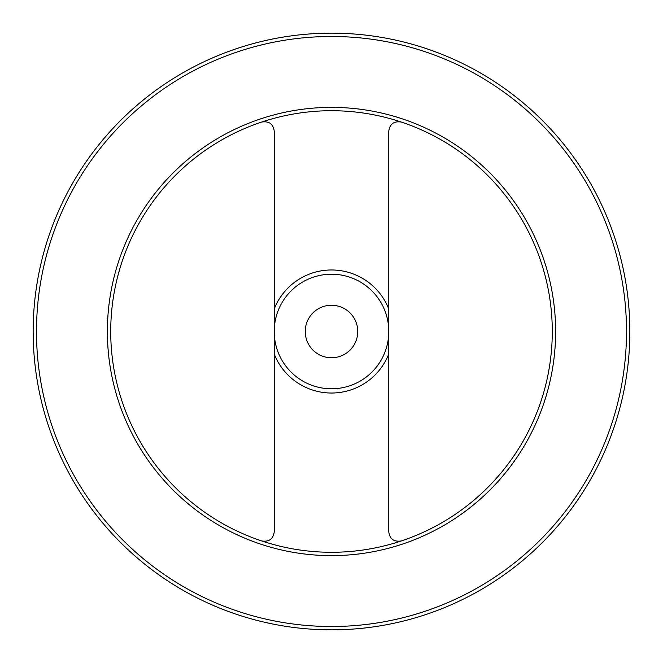 <?xml version="1.0" encoding="UTF-8"?>
<svg xmlns="http://www.w3.org/2000/svg" width="663" height="663" viewBox="0 0 663 663"><rect width="100%" height="100%" fill="white"/><g stroke="black" fill="none" stroke-linecap="round" stroke-linejoin="round"><path stroke-width="0.99" d="M401.347 122.058C393.996 120.915 389.811 123.931 388.783 131.117L388.783 531.883C389.794 539.06 393.979 542.077 401.347 540.942M261.653 540.942C269.004 542.085 273.189 539.069 274.217 531.883L274.217 131.117C273.206 123.94 269.021 120.923 261.653 122.058M33.15 331.5A298.35 298.35 0 0 0 480.675 589.879A298.35 298.35 0 0 0 480.675 73.121A298.35 298.35 0 0 0 33.15 331.5A298.35 298.35 0 0 0 480.675 589.879A298.35 298.35 0 0 0 480.675 73.121A298.35 298.35 0 0 0 33.15 331.5M110.721 331.5A220.779 220.779 0 0 0 441.89 522.701A220.779 220.779 0 0 0 441.89 140.299A220.779 220.779 0 0 0 110.721 331.5M274.217 331.5A57.283 57.283 0 0 0 360.142 381.109A57.283 57.283 0 0 0 360.142 281.891A57.283 57.283 0 0 0 274.217 331.5M357.755 331.5A26.255 26.255 0 0 1 318.373 354.241A26.255 26.255 0 0 1 318.373 308.759A26.255 26.255 0 0 1 357.755 331.5M274.217 353.967A61.535 61.535 0 0 0 388.783 353.967M388.783 309.033A61.535 61.535 0 0 0 274.217 309.033M36.49 331.5A295.01 295.01 0 0 0 479.001 586.987A295.01 295.01 0 0 0 479.001 76.013A295.01 295.01 0 0 0 36.49 331.5M107.381 331.5A224.119 224.119 0 0 0 443.564 525.593A224.119 224.119 0 0 0 443.564 137.407A224.119 224.119 0 0 0 107.381 331.5"/></g></svg>
